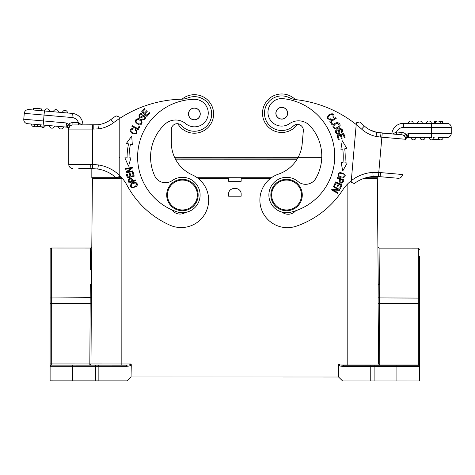 <?xml version="1.0" encoding="UTF-8"?>
<svg xmlns="http://www.w3.org/2000/svg" width="475" height="475" viewBox="0 0 475 475"><rect width="100%" height="100%" fill="white"/><g stroke="black" fill="none" stroke-linecap="round" stroke-linejoin="round"><path stroke-width="0.71" d="M146.692 110.693L144.453 113.133L142.856 111.667L145.249 109.06L144.632 108.496L141.704 111.684L146.917 116.47L149.94 113.175L149.322 112.611L146.834 115.324L145.059 113.691L147.303 111.251L146.692 110.693M119.207 118.726A117.895 117.895 0 0 1 181.355 99.21A19.647 19.647 0 0 0 188.053 97.856A17.29 17.29 0 0 1 211.357 110.74A17.29 17.29 0 0 1 181.592 125.608A5.896 5.896 0 0 0 171.344 129.586L171.344 142.613A35.37 35.37 0 0 0 192.339 174.925A27.508 27.508 0 0 1 181.159 227.567A27.508 27.508 0 0 1 169.973 225.192A90.387 90.387 0 0 1 127.015 185.244A39.3 39.3 0 0 0 119.207 175.067L119.207 116.975L119.207 118.726L119.207 116.975L116.09 115.847A122.022 122.022 0 0 0 110.966 119.486A122.022 122.022 0 0 1 116.09 115.847L119.207 116.975L119.207 118.726A117.895 117.895 0 0 0 113.442 122.788L110.966 119.486A27.312 27.312 0 0 1 97.969 124.747L72.895 124.961A4.127 4.127 0 0 0 68.768 129.087L68.768 128.036L68.768 129.087A4.127 4.127 0 0 1 72.895 124.961L78.802 124.961L78.411 122.597L81.973 124.961M135.743 180.666L135.506 179.989L132.792 180.928C132.483 176.783 127.923 178.232 128.185 180.257L129.058 182.982L135.743 180.666M131.112 183.748C129.574 187.791 131.332 188.676 136.378 186.396C139.46 183.7 134.585 180.209 131.112 183.748M133.012 171.534L132.893 170.857L127.425 171.861L132.377 168.067L132.246 167.342L125.287 168.613L125.412 169.29L130.874 168.292L125.923 172.087L126.053 172.805L133.012 171.534M130.934 157.848L129.034 157.848A66.215 66.215 0 0 1 130.453 144.305L132.311 144.691L131.712 136.082L126.362 143.438L128.535 143.895A68.18 68.18 0 0 0 127.068 157.837L124.854 157.837L128.553 166.149L130.934 157.848L128.553 166.149L124.854 157.837L125.917 157.837M134.205 176.124L133.172 172.223L132.365 172.437L133.214 175.649L130.886 176.267L130.12 173.375L129.319 173.583L130.085 176.48L127.989 177.033L127.169 173.945L126.362 174.159L127.365 177.941L134.205 176.124M138.439 118.566C134.039 119.795 134.182 121.885 138.872 124.824C142.892 125.792 143.414 119.338 138.439 118.566M138.178 129.705L139.929 126.392L139.187 126L137.809 128.612L132.293 125.691L131.925 126.392L138.178 129.705M141.669 119.457L142.874 119.979C145.938 118.999 146.27 117.485 143.86 115.437C143.379 114.653 140.404 117.877 139.876 116.814C139.205 115.247 139.864 114.558 141.853 114.754L142.262 114.107C137.988 111.245 137.477 121.434 143.183 116.452C144.269 116.108 144.81 116.518 144.804 117.687C144.222 119.088 143.313 119.468 142.067 118.821L141.669 119.457M135.262 130.031L136.248 131.136C136.551 133.101 135.393 133.713 132.78 132.976C130.18 131.278 130.251 130.002 132.988 129.147L133.095 128.345C129.36 129.075 129.147 130.868 132.46 133.73C136.782 134.579 137.893 133.137 135.791 129.396L135.262 130.031M185.695 123.648A13.757 13.757 0 0 0 208.252 113.08A13.757 13.757 0 0 1 185.695 123.648A15.717 15.717 0 0 0 164.967 124.189A44.798 44.798 0 0 0 154.719 175.893A11.792 11.792 0 0 0 172.223 180.571A17.682 17.682 0 0 1 200.112 195.017A17.682 17.682 0 0 1 176.712 211.749A57.766 57.766 0 0 1 194.222 99.328A57.766 57.766 0 0 0 137.613 157.083M171.974 209.897A9.827 9.827 0 0 0 185.428 212.444M102.422 170.056L97.755 168.999L98.438 164.926A39.3 39.3 0 0 1 119.207 175.067L119.207 175.091M116.066 177.62L115.936 177.662A35.174 35.174 0 0 0 97.897 169.017L92.447 168.595L92.548 164.469L90.737 164.451A4.127 0.315 -90 0 0 91.052 168.578L97.897 169.017A35.174 35.174 0 0 1 115.936 177.662L119.207 176.652M100.059 169.433L97.707 168.987M100.183 124.373L102.487 123.785M92.548 124.961L93.812 124.961L92.548 124.961L92.548 129.087L93.812 129.087L93.812 124.961L93.812 129.087L98.438 128.844L97.969 124.747A27.312 27.312 0 0 0 110.966 119.486M78.791 124.961L72.895 124.961A4.127 4.127 0 0 0 68.768 129.087A4.127 4.127 0 0 1 72.895 124.961A4.127 4.127 0 0 0 68.768 129.087L68.768 164.451A4.127 4.127 0 0 0 72.895 168.578A4.127 4.127 0 0 1 68.768 164.451L90.737 164.451M68.768 128.992L68.768 129.538M68.768 129.746L68.768 129.829A2.749 2.749 0 0 0 66.263 127.08A2.749 2.749 0 0 1 68.768 129.817L68.768 128.036L67.254 126.071L66.019 122.918L66.263 127.08L27.514 123.69A4.127 4.127 0 0 1 23.768 119.219L24.278 113.347A4.127 4.127 0 0 1 28.749 109.594L33.446 110.01L33.6 108.247L41.432 108.929L41.277 110.693L72.337 113.412A11.59 11.59 0 0 1 82.917 124.961A11.59 11.59 0 0 0 72.337 113.412L58.496 112.201A2.553 2.553 0 0 0 55.949 109.618A2.553 2.553 0 0 0 53.42 111.756L49.311 111.393M98.438 164.926L92.548 164.469L92.548 129.087L68.768 129.087L69.487 126.487L68.768 128.036L69.778 125.958L69.688 124.949L68.768 124.438L67.498 126.469M72.895 124.961L72.895 122.597A6.484 6.484 0 0 0 68.489 124.331L68.768 124.438M68.774 124.444L67.254 126.071L66.453 124.183M78.411 124.961L78.411 122.597L72.895 122.597M48.812 111.352L28.749 109.594M35.287 126.261A2.553 2.553 0 0 1 33.986 126.611A2.553 2.553 0 0 0 35.287 126.261A2.553 2.553 0 0 1 31.439 124.034L27.514 123.69A4.127 4.127 0 0 1 23.75 119.581A4.127 4.127 0 0 0 27.514 123.69M31.439 124.034L33.974 124.254M54.524 126.053A2.553 2.553 0 0 1 51.781 128.179A2.553 2.553 0 0 1 49.447 125.608L49.447 125.608A2.553 2.553 0 0 0 51.781 128.179A2.553 2.553 0 0 0 54.524 126.053A2.553 2.553 0 0 1 51.781 128.179A2.553 2.553 0 0 1 49.447 125.608L49.626 125.626M50.095 125.667L50.861 125.732M59.328 126.475L63.525 126.843A2.553 2.553 0 0 1 60.782 128.968A2.553 2.553 0 0 1 58.449 126.397L58.633 126.415M42.061 126.855L40.654 126.736L40.82 124.854L34.467 124.296L34.301 126.178L42.625 126.908M49.489 111.411A2.553 2.553 0 0 0 47.156 108.84A2.553 2.553 0 0 0 44.418 110.966A2.553 2.553 0 0 1 47.156 108.84A2.553 2.553 0 0 1 49.489 111.411A2.553 2.553 0 0 0 47.156 108.84A2.553 2.553 0 0 0 44.418 110.966L44.05 115.075L24.278 113.347L23.768 119.219L43.534 120.947L44.05 115.075L71.974 117.521A7.469 7.469 0 0 1 78.411 122.597M92.447 168.578L78.791 168.578M98.515 124.67L100.249 124.361M102.422 123.803L104.755 122.989M97.856 124.759L93.812 124.961M194.37 133.208A19.255 19.255 0 0 0 213.625 113.952A19.255 19.255 0 0 0 182.014 99.186A19.255 19.255 0 0 1 213.625 113.952A19.255 19.255 0 0 1 177.769 123.714A5.896 5.896 0 0 0 171.344 129.586M50.142 265.899L50.113 366.302A1.182 1.182 0 0 1 51.288 365.127L89.858 365.138M90.28 284.388L89.823 365.138L73.69 365.133L84.497 365.138M50.118 346.459L50.148 249.197L51.324 248.015L51.288 365.127A1.182 1.182 180 0 0 50.113 366.302L50.107 380.843L127.039 380.867L130.975 376.942L338.568 377.008L338.598 364.046C339.316 364.871 339.94 365.067 343.591 365.216L379.798 365.228L378.628 364.058L379.798 365.228L343.591 365.216L343.087 366.397C340.474 366.284 338.895 365.744 338.348 364.776M126.029 365.15L126.029 365.15C129.705 364.99 130.269 364.824 131.023 363.981L131.272 364.711C130.696 365.649 129.117 366.183 126.534 366.326A1.182 0.505 -90 0 0 126.029 365.15L95.505 365.138L95.505 366.32L50.113 366.302M270.382 178.529L241.158 178.523L241.158 181.272L228.582 181.266L228.582 178.517L198.247 178.505M122.443 178.481L92.411 178.475L91.586 269.842M131.272 364.711L131.047 376.942M228.576 194.429C228.137 186.313 241.615 186.366 241.152 194.435L241.152 196.205L228.576 196.199L228.576 194.429C228.184 186.277 241.644 186.408 241.152 194.435M228.582 178.517L228.582 181.266M241.158 181.272L241.158 178.523M373.688 177.775L373.688 178.564M96.051 177.692L96.051 178.475L96.051 177.692M90.28 284.4L91.461 283.973L90.992 363.969L131.023 363.981M91.544 297.659L50.13 297.973L50.113 363.945L90.992 363.969L89.823 365.138L121.832 365.15L90.262 365.049M73.69 365.133L62.884 365.133L73.69 365.133M90.416 269.842L90.618 248.033L91.794 246.863L91.657 262.075M91.461 283.973L92.411 178.475M338.568 377.008L342.57 380.938L419.508 380.962L419.496 364.064M379.02 364.058L379.798 364.052L379.287 303.567L419.532 303.578L419.532 298.086L419.514 364.064L418.332 364.064L418.35 297.92L418.368 248.134L419.55 249.31M338.598 364.046L378.628 364.058L378.118 303.578L379.287 303.567L379.287 297.908L419.532 298.092L419.544 256.191M419.514 356.398L419.532 306.292L419.514 356.398M385.124 365.233L379.762 365.228M406.737 365.239L418.332 365.239A1.182 1.182 0 0 1 419.508 366.421L419.508 366.421A1.182 1.182 0 0 0 418.332 365.239L371.266 365.228L374.116 365.228L374.116 366.409L343.087 366.397M378.118 303.578L378.213 284.062L379.388 284.483L379.08 248.122L379.287 297.908L378.118 297.748M378.011 260.104L377.322 178.564L378.213 284.062L377.322 178.564L363.47 178.558M377.322 178.564L377.898 246.953L379.08 248.122L379.163 258.062M379.798 364.052L379.798 365.228L418.332 365.239L418.332 364.064L379.798 364.052M418.332 365.239L343.591 365.216L347.789 365.222L347.848 183.706M378.415 176.563L373.095 176.51L378.516 176.569L377.916 176.534L377.916 177.775L365.892 177.775M119.73 175.56L119.724 177.697L91.823 177.686L91.829 168.583M119.724 177.697L121.766 177.697M197.208 177.721L271.433 177.745M194.222 99.328A13.757 13.757 0 0 1 208.252 113.08M200.26 113.952A5.896 5.896 0 0 0 194.37 108.062A5.896 5.896 0 0 0 188.474 113.952A5.896 5.896 0 0 0 194.37 119.848A5.896 5.896 0 0 0 200.26 113.952M196.591 119.308A5.795 5.795 0 0 1 189.014 116.173A5.795 5.795 0 0 1 192.149 108.603A5.795 5.795 0 0 1 199.72 111.732A5.795 5.795 0 0 1 196.591 119.308M166.707 195.017A15.717 15.717 0 0 1 182.424 179.295A15.717 15.717 0 0 1 198.146 195.017A15.717 15.717 0 0 1 182.424 210.734A15.717 15.717 0 0 1 166.707 195.017M197.357 195.017A14.933 14.933 0 0 1 182.424 209.95A14.933 14.933 0 0 1 167.491 195.017A14.933 14.933 0 0 1 182.424 180.084A14.933 14.933 0 0 1 197.357 195.017M302.225 196.389A15.717 15.717 0 0 1 285.19 210.674A15.717 15.717 0 0 1 270.904 193.64A15.717 15.717 0 0 1 287.939 179.36A15.717 15.717 0 0 1 302.225 196.389M301.441 196.323A14.933 14.933 0 0 1 285.261 209.891A14.933 14.933 0 0 1 271.688 193.711A14.933 14.933 0 0 1 287.874 180.138A14.933 14.933 0 0 1 301.441 196.323M351.197 181.729L356.214 124.545A117.895 117.895 0 0 0 296.014 99.673A19.647 19.647 0 0 1 289.459 97.737A17.29 17.29 0 0 0 264.533 111.708A17.29 17.29 0 0 0 293.467 125.946A5.896 5.896 0 0 1 303.329 130.803A5.896 5.896 0 0 0 297.445 124.391A19.255 19.255 0 0 1 262.58 111.536A19.255 19.255 0 0 1 295.361 99.59M356.214 124.545L356.369 122.805L356.214 124.545A117.895 117.895 0 0 1 361.6 129.099L364.361 126.029A122.022 122.022 0 0 0 359.575 121.95A122.022 122.022 0 0 1 364.361 126.029A27.312 27.312 0 0 0 376.806 132.394L376.016 136.444L380.606 137.091L380.968 132.976L376.96 132.43M351.274 180.815L351.239 181.201M359.575 121.95L356.369 122.805M354.32 183.546L351.15 182.252L354.32 183.546A35.174 35.174 0 0 1 373.095 176.51L372.863 172.389A39.3 39.3 0 0 0 342.635 190.107A90.387 90.387 0 0 1 296.329 226.171A27.508 27.508 0 0 1 260.086 203.49A27.508 27.508 0 0 1 278.451 174.135A35.37 35.37 0 0 0 302.189 143.782L303.329 130.803M372.014 176.599L370.874 176.736M368.463 177.145L365.97 177.751M376.307 132.282L370.233 130.055A27.312 27.312 0 0 1 364.361 126.029A27.312 27.312 0 0 0 376.806 132.394L401.803 134.805L382.233 133.089L381.87 137.198L380.606 137.091M405.626 138.409L405.555 139.282A4.127 4.127 0 0 0 401.803 134.805L396.31 134.324L396.518 131.979L395.93 134.294L396.31 134.324L395.918 134.288M430.528 137.507L408.227 137.501L408.832 133.374L405.959 134.657L407.045 136.788L405.656 138.166M405.543 139.383L405.068 136.628C404.373 135.535 404.67 134.882 405.959 134.657L407.33 136.408L407.045 136.788M396.103 133.469L396.518 131.979A7.469 7.469 0 0 1 403.37 127.478L431.407 127.49L431.407 123.363L426.978 123.357L431.401 123.363A2.553 2.553 0 0 0 428.854 121A2.553 2.553 0 0 0 426.307 123.357L403.37 123.352A11.59 11.59 0 0 0 391.822 133.932A11.59 11.59 0 0 1 403.37 123.352L447.123 123.369A4.127 4.127 0 0 1 451.25 127.496A4.127 4.127 0 0 0 447.123 123.369A4.127 4.127 0 0 1 451.25 127.496L451.25 133.392A4.127 4.127 0 0 1 447.123 137.512L440.147 137.512M441.762 137.512L443.181 137.512A2.553 2.553 0 0 1 440.426 139.864A2.553 2.553 0 0 1 438.093 137.512L447.123 137.512A4.127 4.127 0 0 0 451.25 133.392A4.127 4.127 0 0 1 451.232 133.748A4.127 4.127 0 0 0 451.25 133.392L408.832 133.374L408.227 137.501A2.749 2.749 0 0 0 405.49 140.012L405.508 139.804M434.144 137.512A2.553 2.553 0 0 1 431.389 139.858A2.553 2.553 0 0 0 434.144 137.512L433.503 137.512M429.05 137.507A2.553 2.553 0 0 0 431.389 139.858A2.553 2.553 0 0 1 429.05 137.507L431.157 137.507M424.448 137.507L423.688 137.507M416.064 137.507L416.064 137.507A2.553 2.553 0 0 1 413.517 139.864A2.553 2.553 0 0 1 410.976 137.501A2.553 2.553 0 0 0 413.517 139.864A2.553 2.553 0 0 0 416.07 137.507A2.553 2.553 0 0 1 413.517 139.864A2.553 2.553 0 0 1 410.976 137.501M415.429 137.507L414.651 137.507L415.429 137.507M392.76 134.015L396.251 131.997M405.519 139.686L405.626 138.439M405.49 139.988L405.49 140.012A2.749 2.749 0 0 1 408.227 137.501M396.518 131.979L402.01 132.46L401.803 134.805A4.127 4.127 0 0 1 405.555 139.282A4.127 4.127 0 0 0 401.803 134.805A4.127 4.127 0 0 1 405.555 139.282L381.87 137.198L378.771 172.449L372.863 172.389M408.832 133.374L407.33 136.408M405.068 136.628L405.644 138.237M374.668 131.836L372.43 131.053M297.445 124.391A19.255 19.255 0 0 1 262.58 111.536A19.255 19.255 0 0 1 283.444 94.038M378.516 176.552L397.991 178.262A4.127 4.127 0 0 0 402.462 174.509L380.576 172.591A4.127 0.315 95 0 1 379.905 176.67L392.118 177.745M378.516 176.569L379.905 176.67L378.516 176.569L378.771 172.449L380.576 172.591M439.523 121.594L442.409 121.594L442.409 123.363L434.548 123.363L434.548 121.594L436.258 121.594M408.227 123.352A2.553 2.553 0 0 1 410.982 121.006A2.553 2.553 0 0 1 413.321 123.357M420.025 121.006A2.553 2.553 0 0 1 422.358 123.357A2.553 2.553 0 0 0 420.025 121.006A2.553 2.553 0 0 0 417.264 123.357A2.553 2.553 0 0 1 420.025 121.006M438.098 121.012A2.553 2.553 0 0 1 440.438 123.363A2.553 2.553 0 0 0 438.098 121.012A2.553 2.553 0 0 0 435.343 123.363A2.553 2.553 0 0 1 438.098 121.012M425.107 137.507A2.553 2.553 0 0 1 422.56 139.864A2.553 2.553 0 0 1 420.013 137.507A2.553 2.553 0 0 0 422.56 139.864A2.553 2.553 0 0 0 425.107 137.507L425.107 137.507M439.155 139.401L433.075 139.395M331.022 118.72L329.573 119.029C324.182 118.691 334.186 110.236 332.916 117.183L333.557 117.675C334.78 114.065 333.325 112.997 329.199 114.457C326.319 117.788 327.02 119.468 331.312 119.498L331.022 118.72M342.885 178C346.649 175.863 345.859 174.064 340.522 172.603C336.431 172.716 337.951 178.511 342.885 178M337.357 177.424L337.108 178.095L339.797 179.099C339.091 182.81 340.13 183.962 342.92 182.554L343.983 179.894L337.357 177.424M342.243 140.743L340.89 149.269L342.772 149.043A66.215 66.215 0 0 1 343.003 162.658L341.115 162.492L342.76 170.97L347.172 163.02L344.963 162.824A68.18 68.18 0 0 0 344.725 148.806L346.922 148.544L342.243 140.743M337.024 135.565L338.384 139.822L339.18 139.567L338.058 136.064L340.355 135.333L341.365 138.486L342.154 138.237L341.145 135.078L343.205 134.419L344.286 137.792L345.082 137.536L343.763 133.41L337.024 135.565M335.647 181.901L333.955 185.565L334.715 185.915L336.104 182.899L338.295 183.908L337.036 186.627L337.79 186.972L339.043 184.252L341.014 185.161L339.673 188.064L340.433 188.415L342.071 184.864L335.647 181.901M333.634 186.194L333.302 186.794L338.152 189.513L331.912 189.276L331.556 189.917L337.725 193.373L338.063 192.773L333.218 190.059L339.453 190.291L339.809 189.65L333.634 186.194M339.405 127.163C341.982 124.046 337.167 120.508 333.753 124.438C330.921 127.448 336.27 131.106 339.405 127.163M329.864 121.416L331.871 124.575L332.577 124.129L330.992 121.636L336.258 118.293L335.837 117.622L329.864 121.416M337.03 129.527L335.979 130.316C334.139 132.032 337.642 135.933 339.435 133.422C340.355 133.398 339.031 129.212 340.213 129.283C341.911 129.473 342.178 130.387 341.026 132.014L341.383 132.691C345.984 130.405 337.392 124.907 338.889 132.329C338.651 133.445 338.028 133.713 337.012 133.125C336.08 131.931 336.211 130.952 337.387 130.186L337.03 129.527M282.055 212.117A9.827 9.827 0 0 0 295.676 210.757A57.766 57.766 0 0 0 334.525 161.15A57.766 57.766 0 0 1 290.795 212.188A17.682 17.682 0 0 1 268.951 193.467A17.682 17.682 0 0 1 297.991 181.521A11.792 11.792 0 0 0 315.839 178.392A44.798 44.798 0 0 0 310.151 125.988A15.717 15.717 0 0 0 289.548 123.637A13.757 13.757 0 0 1 268.007 111.138A13.757 13.757 0 0 1 283.183 98.663A57.766 57.766 0 0 1 334.525 161.15M339.293 175.999C337.078 173.411 342.6 172.389 344.132 174.64C344.428 177.466 342.819 177.923 339.293 175.999M340.581 179.39L342.95 180.274L342.172 182.174C340.207 182.768 339.673 181.842 340.581 179.39M345.978 162.913L347.172 163.02M342.024 162.575L343.009 162.658M335.38 128.096C331.894 127.555 335.077 122.782 337.826 123.524C340.118 125.626 339.298 127.152 335.38 128.096M287.63 113.739A5.896 5.896 0 0 0 282.275 107.35A5.896 5.896 0 0 0 275.886 112.706A5.896 5.896 0 0 0 281.248 119.094A5.896 5.896 0 0 0 287.63 113.739M275.886 112.706A5.896 5.896 0 0 1 282.275 107.35M283.504 118.75A5.795 5.795 0 0 1 276.23 114.968A5.795 5.795 0 0 1 280.018 107.694A5.795 5.795 0 0 1 287.286 111.477A5.795 5.795 0 0 1 283.504 118.75M91.135 168.578L92.447 168.595M41.277 110.693L33.446 110.01M64.944 110.408A2.553 2.553 0 0 1 67.498 112.985A2.553 2.553 0 0 0 64.944 110.408A2.553 2.553 0 0 0 62.427 112.545A2.553 2.553 0 0 1 64.944 110.408M36.48 108.496A2.553 2.553 0 0 1 39.728 108.781M45.517 125.263A2.553 2.553 0 0 1 42.993 127.401A2.553 2.553 0 0 0 45.517 125.263A2.553 2.553 0 0 1 41.343 126.795M58.449 126.397A2.553 2.553 0 0 0 60.782 128.968A2.553 2.553 0 0 0 63.525 126.843A2.553 2.553 0 0 1 60.782 128.968A2.553 2.553 0 0 1 58.449 126.397M37.151 126.427L35.572 126.291L37.151 126.427L37.317 124.545M40.464 124.824L40.298 126.7L37.477 126.457L37.644 124.575M35.572 126.291L34.319 126.178L34.485 124.302M132.002 181.207L129.61 182.032L128.998 180.072C130.138 178.362 131.142 178.737 132.002 181.207M135.155 182.994C138.51 183.576 134.912 187.88 132.293 187.132C130.263 185.143 131.219 183.76 135.155 182.994M129.034 157.848L129.901 157.848M141.241 121.6C142.506 124.895 136.782 124.492 136.064 121.742C136.752 118.708 138.474 118.661 141.241 121.6M132.335 179.621L132.792 180.928M339.316 180.399L339.797 179.099M98.438 128.844A31.439 31.439 0 0 0 113.442 122.788M68.489 124.331L66.019 122.918L43.534 120.947L43.178 125.062M71.974 117.521L72.337 113.412M72.895 168.578A4.127 4.127 0 0 1 68.768 164.451M91.544 303.489L50.13 303.466L50.13 297.973M72.705 365.133L72.699 380.849M126.534 366.326L98.859 366.32A1.182 0.505 90 0 0 98.361 365.138L95.505 365.138M98.853 380.861L98.859 366.32L95.505 366.32L95.499 380.861M121.885 178.481L121.832 365.15L89.823 365.138M120.709 177.697L120.709 178.481M370.755 380.944L370.761 366.403A1.182 0.505 -90 0 1 371.266 365.228M396.91 380.956L396.916 366.415L374.116 366.409L374.11 380.944M419.508 366.421L396.916 366.415L396.916 365.233M174.883 158.027L297.76 158.062L174.883 158.027M297.089 159.208L175.459 159.172M361.6 129.099A31.439 31.439 0 0 0 376.016 136.444M406.25 134.567A6.484 6.484 0 0 0 402.01 132.46M451.25 127.496L431.407 127.49L431.401 137.507M447.123 137.512A4.127 4.127 0 0 0 451.232 133.748A4.127 4.127 0 0 1 447.123 137.512M396.31 134.324L395.93 134.294L396.31 134.324M391.822 133.932A11.59 11.59 0 0 1 403.37 123.352L403.37 127.478M443.181 137.512A2.553 2.553 0 0 1 440.426 139.864A2.553 2.553 0 0 1 438.093 137.512M68.768 129.77L68.768 128.387M68.768 128.678L68.768 129.265M51.324 248.015L90.618 248.033M379.08 248.122L418.368 248.134M298.169 157.32L174.533 157.278L298.169 157.32M321.765 157.326L174.533 157.284M119.207 157.332L119.736 157.332M376.812 132.394L370.233 130.055M380.914 132.976L380.101 132.893M43.884 127.015L44.05 125.139"/></g></svg>
